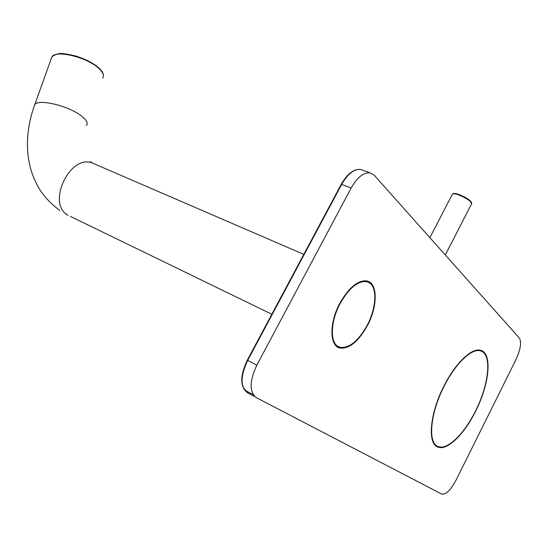 <?xml version="1.0" encoding="UTF-8"?>
<svg xmlns="http://www.w3.org/2000/svg" width="548" height="548" viewBox="0 0 548 548"><rect width="100%" height="100%" fill="white"/><g stroke="black" fill="none" stroke-linecap="round" stroke-linejoin="round"><path stroke-width="0.82" d="M256.8 365.235L247.675 360.406L341.637 184.443L351.165 187.991L256.8 365.235C249.402 381.23 249.265 392.046 256.382 397.684L441.873 494.159C446.079 494.611 450.833 489.885 456.142 479.986L515.839 359.872C520.552 349.556 521.717 342.274 519.333 338.027L374.27 175.292L370.188 172.88L360.7 169.49C354.138 168.798 347.781 173.785 341.637 184.443L341.246 184.546M351.165 187.991C357.33 177.251 363.666 172.216 370.188 172.88M443.996 385.97C429.632 413.747 427.187 444.318 438.147 447.147C447.469 450.792 464.478 433.886 475.671 411.069C489.433 384.162 492.556 353.248 480.795 350.371C472.088 347.295 455.518 362.831 443.996 385.97M339.76 303.4C329.286 322.724 329.471 345.541 339.52 347.966C348.973 349.309 358.31 341.788 367.523 325.389C377.702 306.448 377.901 283.391 367.27 281.008C358.207 279.781 349.042 287.241 339.76 303.4M475.513 410.945C464.437 433.509 447.62 450.223 438.407 446.62C427.556 443.825 429.981 413.582 444.181 386.121C455.58 363.235 471.965 347.864 480.582 350.912C492.214 353.755 489.124 384.326 475.513 410.945M340.061 303.64C349.151 287.81 358.132 280.494 367.009 281.699L370.338 283.508C377.462 289.433 375.832 309.045 367.249 325.176C358.228 341.233 349.09 348.603 339.829 347.288L337.582 346.178C329.814 341.322 330.807 320.799 340.061 303.64M362.625 170.181L360.7 169.49C353.83 168.729 347.329 173.689 341.205 184.361L247.285 360.207L247.675 360.406C240.319 376.291 240.236 387.066 247.422 392.731L247.162 391.471C244.319 389.929 242.62 386.854 242.079 382.257M247.395 360.283L247.285 360.207C239.921 375.976 239.949 386.806 247.374 392.704L254.758 396.547M247.422 392.731L254.772 396.56M253.183 394.622L247.162 391.471M97.859 67.219C87.796 58.177 63.157 50.964 55.211 54.745M102.654 78.104C104.497 75.514 103.003 72.089 98.181 67.829C86.31 57.054 56.019 49.827 51.937 56.739L51.149 58.937M34.079 106.565L34.777 104.613C38.586 98.53 69.26 106.017 81.597 116.101C86.605 120.081 88.235 123.211 86.488 125.478M94.845 164.085L92.228 162.955C69.877 153.899 46.436 203.733 67.774 215.097M445.291 254.971L471.376 204.253C471.999 201.835 467.766 198.712 458.662 194.876C455.552 193.814 453.491 193.519 452.477 193.992L452.079 194.752M471.479 202.739C470.287 200.116 466.177 197.39 459.149 194.567M459.005 194.519L458.642 194.396M339.52 347.966L337.342 346.905M438.147 447.147L436.359 446.216M436.633 445.702L434.756 444.723M480.582 350.912L478.657 350.056M59.89 210.466C51.457 204.418 44.525 197.088 39.072 188.471C32.051 175.915 30.181 168.373 28.338 157.845C26.099 140.117 28.249 122.375 34.777 104.613L51.937 56.739C59.67 51.272 64.842 54.074 74.679 55.732C84.262 58.54 92.064 62.397 98.092 67.301C101.853 70.528 103.634 73.453 103.435 76.069M66.253 214.33L68.041 215.261M367.009 281.699L364.701 280.699M271.829 314.257L70.5 216.439M303.804 254.388L92.228 162.955L90.516 161.646M337.691 346.254L335.431 345.158M429.872 237.668L452.477 193.992C453.107 193.122 455.306 193.3 459.073 194.519C467.321 197.999 471.561 201.013 471.78 203.555"/></g></svg>
